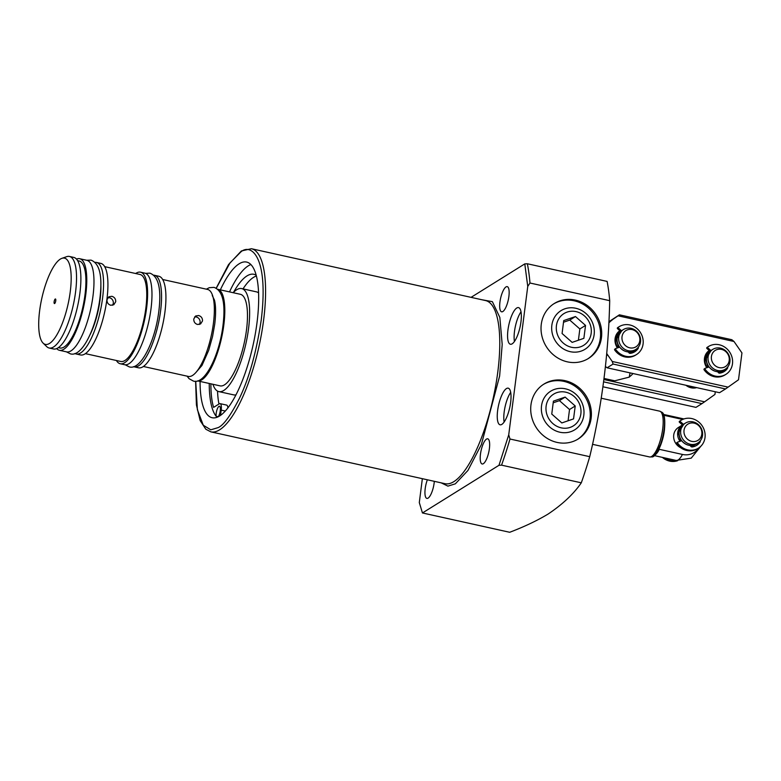 <?xml version="1.0" encoding="UTF-8"?>
<svg xmlns="http://www.w3.org/2000/svg" width="781" height="781" viewBox="0 0 781 781"><rect width="100%" height="100%" fill="white"/><g stroke="black" fill="none" stroke-linecap="round" stroke-linejoin="round"><path stroke-width="1.17" d="M481.721 299.719L492.372 301.661L499.84 317.457L502.193 344.489L499.625 376.061L481.389 444.506L467.946 470.445L455.352 483.82L447.913 486.124L441.167 482.843M434.314 481.33A12.896 3.925 102.5 0 1 434.138 483.029A12.896 3.925 102.5 0 1 426.885 498.405A12.896 3.925 102.5 0 1 425.206 488.603A12.896 3.925 102.5 0 1 427.353 479.788M499.947 302.013A12.896 3.925 102.5 0 1 507.211 286.637A12.896 3.925 102.5 0 1 508.89 296.448A12.896 3.925 102.5 0 1 501.627 311.814A12.896 3.925 102.5 0 1 499.947 302.013M480.461 454.181A12.896 3.925 102.5 0 1 487.715 438.805A12.896 3.925 102.5 0 1 489.394 448.616A12.896 3.925 102.5 0 1 482.141 463.982A12.896 3.925 102.5 0 1 480.461 454.181M501.841 424.386A18.754 5.711 102.5 0 1 500.084 424.796A18.754 5.711 102.5 0 1 498.034 407.907A18.754 5.711 102.5 0 1 506.43 388.577A18.754 5.711 102.5 0 1 508.197 388.167A18.754 5.711 102.5 0 1 510.237 405.056A18.754 5.711 102.5 0 1 501.841 424.386M510.696 392.374A18.754 5.711 -77.5 0 0 504.126 422.033M512.17 343.825A18.754 5.711 102.5 0 1 510.403 344.236A18.754 5.711 102.5 0 1 508.353 327.346A18.754 5.711 102.5 0 1 516.749 308.017A18.754 5.711 102.5 0 1 518.516 307.607A18.754 5.711 102.5 0 1 520.556 324.496A18.754 5.711 102.5 0 1 512.17 343.825M521.015 311.814A18.754 5.711 -77.5 0 0 514.445 341.473M209.24 383.461A79.711 24.27 -77.5 0 0 216.171 416.293L218.25 416.751M220.349 289.868A79.711 24.27 102.5 0 1 239.123 263.812A79.711 24.27 102.5 0 1 246.611 262.065A79.711 24.27 102.5 0 1 255.309 333.848A79.711 24.27 102.5 0 1 219.627 415.98A79.711 24.27 102.5 0 1 212.139 417.728A79.711 24.27 102.5 0 1 200.073 381.431M250.857 264.544A79.711 24.27 -77.5 0 0 248.28 265.843A79.711 24.27 -77.5 0 0 229.507 291.899M422.355 478.685L419.299 502.573L422.453 512.961L498.981 465.291L508.724 434.871L509.993 439.02L589.723 456.68C601.897 405.895 608.555 353.891 609.707 300.675A168.803 51.39 -77.5 0 0 607.101 281.414L527.36 263.763L524.783 263.89L471.06 297.356M589.723 456.68A168.803 51.39 102.5 0 1 581.298 482.814L501.558 465.154A168.803 51.39 -77.5 0 0 509.993 439.02M422.453 512.961L509.71 532.281C524.442 526.677 537.25 520.595 548.135 514.035C562.642 504.301 573.693 493.885 581.298 482.814M567.416 361.857A32.353 29.532 -121.9 0 1 541.848 335.771A32.353 29.532 -121.9 0 1 554.256 303.516A32.353 29.532 -121.9 0 1 575.324 300.099A32.353 29.532 -121.9 0 1 600.892 326.185A32.353 29.532 -121.9 0 1 588.474 358.44A32.353 29.532 -121.9 0 1 567.416 361.857M587.898 358.782A32.353 29.532 58.1 0 0 599.671 326.536A32.353 29.532 58.1 0 0 574.181 300.802A32.353 29.532 58.1 0 0 553.7 303.877M557.087 442.417A32.353 29.532 -121.9 0 1 531.529 416.322A32.353 29.532 -121.9 0 1 543.937 384.076A32.353 29.532 -121.9 0 1 565.005 380.65A32.353 29.532 -121.9 0 1 590.573 406.745A32.353 29.532 -121.9 0 1 578.155 439A32.353 29.532 -121.9 0 1 557.087 442.417M577.579 439.342A32.353 29.532 58.1 0 0 589.352 407.096A32.353 29.532 58.1 0 0 563.862 381.362A32.353 29.532 58.1 0 0 543.381 384.437M216.171 416.293A5.857 1.787 102.5 0 1 216.757 410.562A5.857 1.787 102.5 0 1 218.953 406.384A5.857 1.787 102.5 0 1 219.5 406.257A5.857 1.787 102.5 0 1 220.301 410.474A5.857 1.787 102.5 0 1 218.319 416.712M256.383 276.005A73.678 22.424 -77.5 0 0 253.532 277.353A73.678 22.424 -77.5 0 0 243.018 288.882M233.499 292.406A73.678 22.424 102.5 0 1 246.991 275.908A73.678 22.424 102.5 0 1 253.913 274.297A73.678 22.424 102.5 0 1 256.178 275.234M233.197 292.719A52.757 16.059 102.5 0 1 236.692 289.741A52.757 16.059 102.5 0 1 241.651 288.579L256.48 291.869A52.757 16.059 102.5 0 1 258.56 292.865M241.651 288.579A52.757 16.059 102.5 0 1 247.411 336.084A52.757 16.059 102.5 0 1 223.796 390.441A52.757 16.059 102.5 0 1 218.836 391.593A52.757 16.059 102.5 0 1 212.93 384.281M604.035 378.453L614.725 380.816L629.232 377.125L631.37 375.261A21.097 6.424 -77.5 0 0 632.942 373.523M629.232 377.125L630.042 372.879M608.946 321.069L609.59 321.216M235.979 394.854A52.757 16.059 102.5 0 1 233.665 394.874L218.836 391.593M220.525 415.385L221.199 410.132A8.532 2.597 -77.5 0 0 220.086 403.64A8.532 2.597 -77.5 0 0 219.276 403.836L213.603 407.37A73.678 22.424 102.5 0 1 210.909 383.832M220.086 403.64L226.627 405.095A8.532 2.597 102.5 0 1 227.876 407.955M217.538 391.105A73.678 22.424 -77.5 0 0 218.953 404.031M609.707 300.675L529.977 283.015L527.751 286.402L524.783 263.89M498.981 465.291L501.558 465.154M508.724 434.871L527.751 286.402M592.525 444.321L649.499 456.934A23.45 7.136 -77.5 0 0 650.114 456.983A23.45 7.136 -77.5 0 0 662.688 428.984A23.45 7.136 -77.5 0 0 660.209 411.372A23.45 7.136 -77.5 0 0 659.633 411.157L601.243 398.222M680.661 447.708A11.725 10.7 -121.9 0 1 673.71 437.79A11.725 10.7 -121.9 0 1 678.435 427.461L682.418 424.981A11.725 10.7 -121.9 0 1 682.467 424.952L682.418 424.981A11.725 10.7 -121.9 0 0 677.713 432.518A11.725 10.7 -121.9 0 0 680.007 441.294M655.757 454.327A21.097 6.424 102.5 0 0 659.34 449.329L682.448 454.444A17.846 16.294 58.1 0 0 698.751 447.943M682.643 419.446L663.948 415.307M693.05 421.867A11.725 10.7 -121.9 0 1 702.519 435.476A11.725 10.7 -121.9 0 1 697.814 443.012A11.725 10.7 -121.9 0 1 690.189 444.243A11.725 10.7 -121.9 0 1 680.72 430.643A11.725 10.7 -121.9 0 1 685.425 423.107A11.725 10.7 -121.9 0 1 693.05 421.867M691.751 441.372A9.557 8.728 -121.9 0 1 684.029 430.282A9.557 8.728 -121.9 0 1 694.084 423.126A9.557 8.728 -121.9 0 1 701.807 434.216A9.557 8.728 -121.9 0 1 691.751 441.372M708.103 356.897A11.725 10.7 -121.9 0 1 712.809 349.361A11.725 10.7 -121.9 0 1 724.768 350.083A11.725 10.7 -121.9 0 1 729.913 361.72A11.725 10.7 -121.9 0 1 725.207 369.257A11.725 10.7 -121.9 0 1 713.248 368.534A11.725 10.7 -121.9 0 1 708.103 356.897M711.423 356.526A9.557 8.728 -121.9 0 1 721.478 349.38A9.557 8.728 -121.9 0 1 729.2 360.471A9.557 8.728 -121.9 0 1 719.135 367.617A9.557 8.728 -121.9 0 1 711.423 356.526M618.708 337.099A11.725 10.7 -121.9 0 1 623.414 329.562A11.725 10.7 -121.9 0 1 635.373 330.285A11.725 10.7 -121.9 0 1 640.508 341.922A11.725 10.7 -121.9 0 1 635.802 349.458A11.725 10.7 -121.9 0 1 623.853 348.736A11.725 10.7 -121.9 0 1 618.708 337.099M622.018 336.738A9.557 8.728 -121.9 0 1 632.073 329.582A9.557 8.728 -121.9 0 1 639.795 340.672A9.557 8.728 -121.9 0 1 629.74 347.828A9.557 8.728 -121.9 0 1 622.018 336.738M685.903 385.248A12.662 11.559 58.1 0 0 691.136 387.796A12.662 11.559 58.1 0 0 696.701 387.64M687.173 385.531A11.725 10.7 58.1 0 0 690.921 387.103A11.725 10.7 58.1 0 0 694.856 387.23M715.289 391.759L714.947 394.444L704.579 401.815L603.898 379.517M704.579 401.815L701.963 403.621L603.596 381.841M602.932 386.771L695.949 407.37L701.963 403.621M709.207 350.503A12.662 11.559 58.1 0 0 706.815 367.724M707.381 367.529A11.725 10.7 -121.9 0 1 705.097 358.762A11.725 10.7 -121.9 0 1 709.802 351.235L709.724 351.284A11.725 10.7 58.1 0 0 707.283 367.558M619.811 330.714A12.662 11.559 58.1 0 0 617.42 347.926M617.976 347.73A11.725 10.7 -121.9 0 1 615.701 338.974A11.725 10.7 -121.9 0 1 620.407 331.437L620.319 331.486A11.725 10.7 58.1 0 0 617.888 347.77M728.146 387.142L612.236 361.466L613.095 364.053L725.52 388.948L738.514 379.771L741.95 352.914L733.994 341.482L731.826 339.715L619.401 314.821L618.083 315.817L733.994 341.482M618.083 315.817L608.897 322.065M606.534 355.58L607.647 354.886A25.802 23.547 -121.9 0 1 606.73 353.471M608.858 322.914A25.802 23.547 -121.9 0 1 612.109 320.064M607.647 354.886L612.236 361.466M719.516 373.152A12.662 11.559 58.1 0 0 726.262 368.495M630.111 353.354A12.662 11.559 58.1 0 0 636.866 348.697M613.095 364.053L607.081 367.792L719.516 392.697L725.52 388.948M718.315 372.566A11.725 10.7 58.1 0 0 722.122 371.18L722.2 371.131A11.725 10.7 -121.9 0 1 718.286 372.537M628.91 352.778A11.725 10.7 58.1 0 0 632.717 351.382L632.795 351.333A11.725 10.7 -121.9 0 1 628.881 352.739M608.916 321.694L619.401 314.821M607.081 367.792L605.441 366.455M710.915 350.542L707.928 347.916A0.654 0.596 -121.9 0 1 707.928 346.901A16.411 14.985 -121.9 0 1 708.543 346.491A16.411 14.985 -121.9 0 1 729.932 352.504A16.411 14.985 -121.9 0 1 725.9 374.353A16.411 14.985 -121.9 0 1 705.077 369.198A0.654 0.596 -121.9 0 1 705.321 368.241L709.041 366.953M705.116 368.368L704.345 368.847A0.654 0.596 58.1 0 0 704.101 369.803A16.411 14.985 58.1 0 0 724.924 374.958L725.9 374.353M708.543 346.491L707.566 347.096A16.411 14.985 58.1 0 0 706.951 347.506A0.654 0.596 58.1 0 0 706.951 348.521L710.027 351.235M717.885 371.717A1.689 1.542 58.1 0 0 719.76 373.142A13.131 11.988 58.1 0 0 724.163 371.561A13.131 11.988 58.1 0 0 727.56 368.232A1.123 1.025 58.1 0 0 727.619 367.138M723.665 371.854A13.131 11.988 58.1 0 0 726.594 368.847A1.123 1.025 58.1 0 0 726.74 368.076M621.52 330.753L618.523 328.118A0.654 0.596 -121.9 0 1 618.532 327.102A16.411 14.985 -121.9 0 1 619.148 326.692A16.411 14.985 -121.9 0 1 640.537 332.706A16.411 14.985 -121.9 0 1 636.495 354.554A16.411 14.985 -121.9 0 1 615.672 349.4A0.654 0.596 -121.9 0 1 615.926 348.443L619.645 347.154M615.711 348.57L614.95 349.048A0.654 0.596 58.1 0 0 614.696 350.015A16.411 14.985 58.1 0 0 635.519 355.16L636.495 354.554M619.148 326.692L618.171 327.307A16.411 14.985 58.1 0 0 617.556 327.708A0.654 0.596 58.1 0 0 617.556 328.723L620.631 331.437M628.49 351.919A1.689 1.542 58.1 0 0 630.365 353.344A13.131 11.988 58.1 0 0 634.768 351.772A13.131 11.988 58.1 0 0 638.165 348.443A1.123 1.025 58.1 0 0 638.214 347.34M634.27 352.065A13.131 11.988 58.1 0 0 637.189 349.048A1.123 1.025 58.1 0 0 637.345 348.277M683.453 424.347L680.456 421.711A0.654 0.596 -121.9 0 1 680.456 420.695A16.411 14.985 -121.9 0 1 681.071 420.295A16.411 14.985 -121.9 0 1 702.47 426.299A16.411 14.985 -121.9 0 1 698.429 448.148A16.411 14.985 -121.9 0 1 677.605 443.003A0.654 0.596 -121.9 0 1 677.849 442.036L681.667 440.718M677.644 442.163L676.873 442.642A0.654 0.596 58.1 0 0 676.629 443.608A16.411 14.985 58.1 0 0 697.453 448.763L698.429 448.148M681.071 420.295L680.095 420.9A16.411 14.985 58.1 0 0 679.48 421.301A0.654 0.596 58.1 0 0 679.48 422.316L682.574 425.04M690.404 445.463A1.689 1.542 58.1 0 0 692.288 446.937A13.131 11.988 58.1 0 0 696.691 445.365A13.131 11.988 58.1 0 0 700.098 442.036A1.123 1.025 58.1 0 0 700.157 440.972M696.193 445.658A13.131 11.988 58.1 0 0 699.122 442.642A1.123 1.025 58.1 0 0 699.278 441.9M662.415 457.393A16.411 14.985 58.1 0 0 677.615 460.712M676.854 460.585A16.411 14.985 -121.9 0 1 664.856 457.939M565.454 388.821A22.737 20.755 -121.9 0 1 583.583 407.926A22.737 20.755 -121.9 0 1 573.439 430.546A22.737 20.755 -121.9 0 1 559.889 432.225A22.737 20.755 -121.9 0 1 542.112 414.652A22.737 20.755 -121.9 0 1 549.453 392.033A22.737 20.755 -121.9 0 1 565.454 388.821M565.766 392.189A18.676 17.045 -121.9 0 1 580.859 413.862A18.676 17.045 -121.9 0 1 561.197 427.842A18.676 17.045 -121.9 0 1 546.114 406.169A18.676 17.045 -121.9 0 1 565.766 392.189M573.557 418.889L575.216 405.974L565.141 397.099L553.407 401.141L551.757 414.067L561.832 422.941L573.557 418.889M575.216 405.974L569.525 409.517L559.45 400.643L565.141 397.099M568.08 420.783L569.525 409.517M559.45 400.643L553.202 402.801M575.773 308.261A22.737 20.755 -121.9 0 1 593.902 327.366A22.737 20.755 -121.9 0 1 583.758 349.986A22.737 20.755 -121.9 0 1 570.208 351.665A22.737 20.755 -121.9 0 1 552.431 334.092A22.737 20.755 -121.9 0 1 559.772 311.473A22.737 20.755 -121.9 0 1 575.773 308.261M576.085 311.629A18.676 17.045 -121.9 0 1 591.178 333.302A18.676 17.045 -121.9 0 1 571.526 347.281A18.676 17.045 -121.9 0 1 556.433 325.609A18.676 17.045 -121.9 0 1 576.085 311.629M583.876 338.329L585.535 325.413L575.46 316.539L563.726 320.581L562.076 333.507L572.151 342.381L583.876 338.329M585.535 325.413L579.844 328.957L569.769 320.083L575.46 316.539M578.409 340.223L579.844 328.957M569.769 320.083L563.521 322.241M143.421 366.484L188.348 376.432A44.546 13.56 -77.5 0 0 213.418 323.324A44.546 13.56 -77.5 0 0 207.609 289.448L162.682 279.5M202.513 320.913L200.58 323.949L197.495 324.476C194.908 323.607 193.678 321.772 193.786 318.98L195.621 315.993L198.638 315.524C201.283 316.354 202.572 318.15 202.513 320.913M199.243 324.486A4.686 4.276 58.1 0 0 194.586 316.959M134.195 366.845L138.559 367.812A46.889 14.273 -77.5 0 0 164.947 311.902A46.889 14.273 -77.5 0 0 158.836 276.249L154.472 275.283A46.889 14.273 102.5 0 1 160.583 310.936A46.889 14.273 102.5 0 1 134.195 366.845A46.889 14.273 102.5 0 1 133.551 366.65M220.105 385.873A46.889 14.273 -77.5 0 0 246.493 329.963A46.889 14.273 -77.5 0 0 240.382 294.3L217.87 289.321A46.889 14.273 102.5 0 1 223.825 324.945A46.889 14.273 102.5 0 1 197.603 380.884L220.105 385.873M120.245 363.751L124.609 364.717A46.889 14.273 -77.5 0 0 150.997 308.817A46.889 14.273 -77.5 0 0 144.875 273.155L140.521 272.188A46.889 14.273 102.5 0 1 146.633 307.851A46.889 14.273 102.5 0 1 120.245 363.751A46.889 14.273 102.5 0 1 116.398 360.5M85.412 353.647L120.752 361.466A44.546 13.56 -77.5 0 0 145.822 308.358A44.546 13.56 -77.5 0 0 140.014 274.482L104.683 266.653M115.725 301.691L113.801 304.736L110.707 305.254C108.129 304.385 106.89 302.559 107.007 299.758L108.842 296.78L111.859 296.302C114.495 297.131 115.783 298.928 115.725 301.691M112.464 305.264A4.686 4.276 58.1 0 0 107.798 297.737M76.196 353.998L80.56 354.964A46.889 14.273 -77.5 0 0 106.948 299.064A46.889 14.273 -77.5 0 0 100.837 263.402L96.473 262.436A46.889 14.273 102.5 0 1 102.584 298.098A46.889 14.273 102.5 0 1 76.196 353.998A46.889 14.273 102.5 0 1 74.927 353.51M90.059 334.678A39.626 12.057 -77.5 0 0 100.066 299.67A39.626 12.057 -77.5 0 0 100.876 285.807M59.405 350.288L66.6 351.88A46.889 14.273 -77.5 0 0 92.998 295.97A46.889 14.273 -77.5 0 0 86.876 260.317L79.682 258.716A46.889 14.273 102.5 0 1 85.793 294.378A46.889 14.273 102.5 0 1 59.405 350.288A46.889 14.273 102.5 0 1 56.691 348.599M58.38 347.652L59.912 347.994A44.546 13.56 -77.5 0 0 84.983 294.886A44.546 13.56 -77.5 0 0 79.174 261.01L77.641 260.669M49.164 348.014L53.518 348.98A46.889 14.273 -77.5 0 0 79.906 293.07A46.889 14.273 -77.5 0 0 73.795 257.418L69.431 256.451A46.889 14.273 102.5 0 1 75.552 292.114A46.889 14.273 102.5 0 1 49.164 348.014A46.889 14.273 102.5 0 1 46.762 346.657L43.121 343.132A44.185 13.453 102.5 0 1 39.626 310.809A44.185 13.453 102.5 0 1 61.904 258.335A44.185 13.453 102.5 0 1 70.251 291.733A44.185 13.453 102.5 0 1 43.121 343.132M55.754 300.763A2.343 0.713 -77.5 0 0 55.441 298.977A2.343 0.713 -77.5 0 0 54.123 301.769A2.343 0.713 -77.5 0 0 54.426 303.555A2.343 0.713 -77.5 0 0 55.754 300.763M153.798 275.185A46.889 14.273 102.5 0 1 154.472 275.283M135.66 273.516A46.889 14.273 102.5 0 1 140.521 272.188M95.116 262.348A46.889 14.273 102.5 0 1 96.473 262.436M76.509 259.097A46.889 14.273 102.5 0 1 79.682 258.716M61.904 258.335L66.688 256.666A46.889 14.273 102.5 0 1 69.431 256.451M210.841 431.844L445.024 483.703A93.779 28.546 -77.5 0 0 453.829 481.643A93.779 28.546 -77.5 0 0 495.808 385.023A93.779 28.546 -77.5 0 0 485.577 300.568L251.394 248.719A93.779 28.546 102.5 0 1 261.625 333.165A93.779 28.546 102.5 0 1 219.656 429.794A93.779 28.546 102.5 0 1 210.841 431.844L205.813 429.228L200.18 420.647L196.421 404.948L195.601 381.226M216.308 288.228L230.004 262.894L240.607 252.175C250.379 242.842 269.113 255.397 261.225 320.054C256.422 352.075 249.178 378.111 239.494 398.164C230.639 415.521 223.522 425.333 218.133 427.617L210.792 429.814L203.285 425.235L197.388 409.722L195.719 381.216M221.199 410.132L225.309 411.04M529.977 283.015A168.803 51.39 -77.5 0 0 527.36 263.763M654.79 455.069L661.507 442.612L664.406 429.755M661.644 412.143C664.358 413.071 665.305 418.919 664.465 429.687C663.02 443.51 655.659 457.91 651.725 456.895A23 7 -77.5 0 0 664.075 429.423A23 7 -77.5 0 0 661.644 412.143L660.209 411.372M682.448 454.444A21.097 6.424 102.5 0 1 676.17 460.439L691.244 458.135L700.83 446.244M691.605 446.878L695.52 444.389A11.725 10.7 -121.9 0 1 694.807 444.877A11.725 10.7 -121.9 0 1 690.785 446.302M692.757 445.307L690.492 445.785M680.612 441.089L678.308 432.508L681.091 426.66M697.814 443.012L696.271 443.969A11.725 10.7 -121.9 0 1 684.312 443.247A11.725 10.7 -121.9 0 1 679.177 431.61A11.725 10.7 -121.9 0 1 683.873 424.073L685.425 423.107M722.913 370.643A11.725 10.7 -121.9 0 1 722.2 371.131L722.913 370.643M720.111 371.571L717.973 372.02M707.996 367.314L705.702 358.762L708.484 352.914M725.207 369.257L723.665 370.223A11.725 10.7 -121.9 0 1 711.706 369.501A11.725 10.7 -121.9 0 1 706.561 357.854A11.725 10.7 -121.9 0 1 711.266 350.318L712.809 349.361M633.508 350.845A11.725 10.7 -121.9 0 1 632.795 351.333L633.508 350.845M630.706 351.782L628.578 352.231M618.591 347.525L616.297 338.964L619.108 333.087M635.802 349.458L634.26 350.425A11.725 10.7 -121.9 0 1 622.301 349.703A11.725 10.7 -121.9 0 1 617.166 338.056A11.725 10.7 -121.9 0 1 621.871 330.519L623.414 329.562M704.101 369.803L705.077 369.198M706.951 348.521L707.928 347.916M706.951 347.506L707.928 346.901M727.56 368.232L726.594 368.847M614.696 350.015L615.672 349.4M617.556 328.723L618.523 328.118M617.556 327.708L618.532 327.102M638.165 348.443L637.189 349.048M676.629 443.608L677.605 443.003M679.48 422.316L680.456 421.711M679.48 421.301L680.456 420.695M700.098 442.036L699.122 442.642M216.2 288.169L228.54 264.583L241.368 250.965L251.394 248.719M651.725 456.895L650.114 456.983M663.586 414.438L683.941 418.938M654.468 455.635L676.17 460.439M696.271 443.969C688.979 449.143 677.449 440.767 679.148 431.639L683.873 424.073M723.665 370.223C716.372 375.397 704.833 367.011 706.532 357.893L711.266 350.318M634.26 350.425C626.977 355.599 615.438 347.223 617.136 338.095L621.871 330.519M705.214 368.29L704.237 368.896M615.809 348.492L614.832 349.107M677.742 442.095L676.766 442.7M206.36 289.175L209.269 287.691L214.062 287.369C222.702 290.62 225.68 303.253 223.005 325.277C219.471 354.73 205.12 385.043 193.317 381.04L189.051 378.668L187.098 376.159M212.247 295.521L214.492 300.197C215.888 305.908 215.966 313.913 214.726 324.222L212.569 336.474L208.693 350.318L201.957 365.479L195.709 372.703M145.53 273.35L149.913 273.165C158.553 276.415 161.53 289.048 158.855 311.072C155.321 340.526 140.97 370.838 129.168 366.836L125.272 364.815M86.72 260.278L90.996 260.122C99.636 263.373 102.614 276.005 99.939 298.03C96.405 327.473 82.054 357.796 70.251 353.793L66.444 351.84"/></g></svg>
